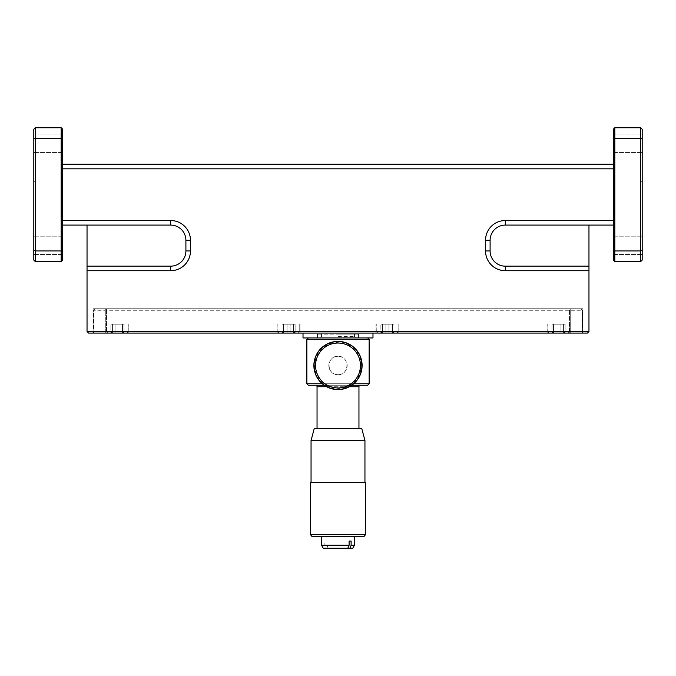 <?xml version="1.0" encoding="UTF-8"?>
<svg xmlns="http://www.w3.org/2000/svg" width="676" height="676" viewBox="0 0 676 676"><rect width="100%" height="100%" fill="white"/><g stroke="black" fill="none" stroke-linecap="round" stroke-linejoin="round"><path stroke-width="0.51" stroke-dasharray="3.38 2.54" d="M353.286 349.044A22.452 22.452 0 0 1 354.452 380.782A22.452 22.452 0 0 1 322.714 381.94A22.452 22.452 0 0 1 321.548 350.21A22.452 22.452 0 0 1 353.286 349.044M354.241 348.013A23.854 23.854 0 0 1 355.475 381.737A23.854 23.854 0 0 1 321.759 382.971A23.854 23.854 0 0 1 320.525 349.255A23.854 23.854 0 0 1 354.241 348.013M338 389.596A24.108 24.108 0 0 0 362.108 365.496A24.108 24.108 0 0 0 338 341.388A24.108 24.108 0 0 0 313.892 365.496A24.108 24.108 0 0 0 338 389.596M338 374.673C349.838 375.239 349.838 355.745 338 356.32A9.177 9.177 0 0 1 347.177 365.496A9.177 9.177 0 0 1 338 374.673A9.177 9.177 0 0 1 328.823 365.496A9.177 9.177 0 0 1 338 356.32C326.162 355.745 326.153 375.239 338 374.673M361.736 428.491L314.264 428.491M311.053 440.465L364.947 440.465M357.9 482.385L311.053 482.385L357.9 482.385M310.453 482.385L365.547 482.385M310.453 534.598L365.547 534.598M364.195 536.279L311.805 536.279M350.16 536.279L321.531 536.279L350.16 536.279M354.469 545.262L326.897 545.262L326.897 541.07L324.877 541.07L324.877 545.262L321.531 545.262M376.025 323.956L376.025 333.082L398.84 333.082L376.025 333.082L398.84 333.082L376.025 333.082L376.025 323.956L398.84 323.956L398.84 333.082L398.84 323.956L376.025 323.956M277.16 323.956L277.16 333.082L299.975 333.082L277.16 333.082L299.975 333.082L277.16 333.082L277.16 323.956L299.975 323.956L299.975 333.082L299.975 323.956L277.16 323.956M106.047 323.956L106.047 333.082L128.862 333.082L106.047 333.082L128.862 333.082L106.047 333.082L106.047 323.956L128.862 323.956L128.862 333.082L128.862 323.956L106.047 323.956M547.137 323.956L547.137 333.082L569.952 333.082L547.137 333.082L569.952 333.082L547.137 333.082L547.137 323.956L569.952 323.956L569.952 333.082L569.952 323.956L547.137 323.956M397.809 332.017L376.785 332.017L397.809 332.017M377.056 323.956L398.079 323.956L377.056 323.956M298.944 332.017L277.92 332.017L298.944 332.017M278.191 323.956L299.214 323.956L278.191 323.956M127.832 332.017L106.808 332.017L127.832 332.017M107.078 323.956L128.102 323.956L107.078 323.956M568.922 332.017L547.898 332.017L568.922 332.017M548.168 323.956L569.192 323.956L548.168 323.956M378.087 333.082L397.015 333.082L378.087 333.082M279.222 333.082L298.15 333.082L279.222 333.082M108.109 333.082L127.037 333.082L108.109 333.082M549.199 333.082L568.127 333.082L549.199 333.082M642.2 245.625L642.2 236.803L642.2 245.625M613.301 245.625L613.301 236.803L613.301 245.625M642.2 143.718L642.2 134.896L642.2 143.718M613.301 143.718L613.301 134.896L613.301 143.718M33.8 245.625L33.8 236.803L33.8 245.625M62.699 245.625L62.699 236.803L62.699 245.625M33.8 143.718L33.8 134.896L33.8 143.718M62.699 143.718L62.699 134.896L62.699 143.718M380.749 333.082L392.46 333.082L393.525 332.313L393.99 333.082L382.405 333.082L381.644 332.161L380.571 333.082L392.46 333.082L393.525 332.313L393.99 333.082L382.405 333.082L381.644 332.161L380.875 333.082L394.294 333.082L380.571 333.082L381.644 332.161L380.875 333.082L394.294 333.082L380.749 333.082M281.884 333.082L293.595 333.082L294.66 332.313L295.125 333.082L283.54 333.082L282.779 332.161L281.706 333.082L293.595 333.082L294.66 332.313L295.125 333.082L283.54 333.082L282.779 332.161L282.01 333.082L295.429 333.082L281.706 333.082L282.779 332.161L282.01 333.082L295.429 333.082L281.884 333.082M110.771 333.082L122.483 333.082L123.547 332.313L124.012 333.082L112.427 333.082L111.667 332.161L110.594 333.082L122.483 333.082L123.547 332.313L124.012 333.082L112.427 333.082L111.667 332.161L110.898 333.082L124.316 333.082L110.594 333.082L111.667 332.161L110.898 333.082L124.316 333.082L110.771 333.082M551.861 333.082L563.573 333.082L564.637 332.313L565.102 333.082L553.517 333.082L552.757 332.161L551.684 333.082L563.573 333.082L564.637 332.313L565.102 333.082L553.517 333.082L552.757 332.161L551.988 333.082L565.406 333.082L551.684 333.082L552.757 332.161L551.988 333.082L565.406 333.082L551.861 333.082M303.017 337.949L372.983 337.949M372.079 333.082L303.017 333.082L372.079 333.082M360.452 385.252L315.548 385.252L360.452 385.252M351.807 385.252L324.193 385.252M322.266 383.757L353.734 383.757M308.357 337.949L367.643 337.949L308.357 337.949M317.044 428.491L358.956 428.491L317.044 428.491M369.138 383.757L306.862 383.757M306.862 339.445L369.138 339.445M308.357 385.252L367.643 385.252M551.988 324.167L565.102 324.167L551.988 324.167L565.102 324.167L551.988 324.167L551.988 333.082L551.988 324.167M110.898 324.167L124.012 324.167L110.898 324.167L124.012 324.167L110.898 324.167L110.898 333.082L110.898 324.167M380.875 324.167L393.99 324.167L380.875 324.167L393.99 324.167L380.875 324.167L380.875 333.082L380.875 324.167M282.01 324.167L295.125 324.167L282.01 324.167L295.125 324.167L282.01 324.167L282.01 333.082L282.01 324.167M557.016 324.167L557.016 333.082L557.016 324.167M563.573 324.167L563.573 333.082L563.573 324.167M565.102 324.167L565.102 333.082L565.102 324.167M560.074 324.167L560.074 333.082L560.074 324.167M553.517 324.167L553.517 333.082L553.517 324.167M115.926 324.167L115.926 333.082L115.926 324.167M122.483 324.167L122.483 333.082L122.483 324.167M124.012 324.167L124.012 333.082L124.012 324.167M118.984 324.167L118.984 333.082L118.984 324.167M112.427 324.167L112.427 333.082L112.427 324.167M385.903 324.167L385.903 333.082L385.903 324.167M392.46 324.167L392.46 333.082L392.46 324.167M393.99 324.167L393.99 333.082L393.99 324.167M388.962 324.167L388.962 333.082L388.962 324.167M382.405 324.167L382.405 333.082L382.405 324.167M287.038 324.167L287.038 333.082L287.038 324.167M293.595 324.167L293.595 333.082L293.595 324.167M295.125 324.167L295.125 333.082L295.125 324.167M290.097 324.167L290.097 333.082L290.097 324.167M283.54 324.167L283.54 333.082L283.54 324.167M35.321 207.6L35.321 181.743L35.321 207.6L33.8 207.6L33.8 181.743L33.8 207.6L35.321 207.6M640.679 207.6L640.679 181.743L640.679 207.6L642.2 207.6L642.2 181.743L642.2 207.6L640.679 207.6M105.287 333.082L93.119 333.082L93.119 308.746L105.287 308.746L93.119 308.746L93.119 333.082L570.713 333.082L105.287 333.082L105.287 308.746L570.713 308.746L105.287 308.746L105.287 333.082M570.713 333.082L582.881 333.082L582.881 308.746L570.713 308.746L582.881 308.746L582.881 333.082L570.713 333.082L570.713 308.746L570.713 333.082M33.8 181.743L35.321 181.743L33.8 181.743M35.321 261.595L61.178 261.595L62.699 260.074L62.699 129.268L61.178 127.747L35.321 127.747L35.321 138.394L61.178 138.394L61.178 250.948L35.321 250.948L35.321 138.394L33.8 139.019L33.8 260.074L35.321 261.595L35.321 250.948L33.8 250.314M35.321 127.747L33.8 129.268L33.8 139.019M490.1 240.301A15.21 15.21 0 0 1 505.31 225.091L613.301 225.091L613.301 220.528L505.31 220.528A19.773 19.773 0 0 0 485.537 240.301L490.1 240.301A15.21 15.21 0 0 1 505.31 225.091A15.21 15.21 0 0 0 490.1 240.301L490.1 250.948A15.21 15.21 0 0 0 505.31 266.158L588.965 266.158L505.31 266.158A15.21 15.21 0 0 1 490.1 250.948L490.1 240.301L490.1 250.948A15.21 15.21 0 0 0 505.31 266.158L588.965 266.158L588.965 225.091L505.31 225.091L588.965 225.091M170.69 266.158A15.21 15.21 0 0 0 185.9 250.948A15.21 15.21 0 0 1 170.69 266.158L87.035 266.158L170.69 266.158L87.035 266.158L87.035 270.721L170.69 270.721A19.773 19.773 0 0 0 190.463 250.948L190.463 240.301A19.773 19.773 0 0 0 170.69 220.528L62.699 220.528L62.699 225.091L170.69 225.091A15.21 15.21 0 0 1 185.9 240.301L185.9 250.948A15.21 15.21 0 0 1 170.69 266.158L170.69 270.721M185.9 250.948L185.9 240.301A15.21 15.21 0 0 0 170.69 225.091A15.21 15.21 0 0 1 185.9 240.301L185.9 250.948L190.463 250.948M87.035 331.561L88.556 333.082L587.444 333.082L588.965 331.561L87.035 331.561L87.035 270.721M640.679 181.743L642.2 181.743L640.679 181.743M642.2 250.314L642.2 260.074L640.679 261.595L640.679 250.948L614.822 250.948L614.822 138.394L640.679 138.394L640.679 250.948L642.2 250.314L642.2 129.268L640.679 127.747L640.679 138.394L642.2 139.019M87.035 225.091L87.035 266.158M61.178 127.747L61.178 138.394L62.699 139.019M62.699 250.314L61.178 250.948L61.178 261.595M588.965 331.561L588.965 266.158M485.537 240.301L485.537 250.948A19.773 19.773 0 0 0 505.31 270.721L588.965 270.721M640.679 127.747L614.822 127.747L614.822 138.394L613.301 139.019L613.301 250.314L614.822 250.948L614.822 261.595L640.679 261.595M62.699 225.091L62.699 220.528M613.301 220.528L613.301 225.091M62.699 168.814L62.699 164.251L62.699 168.814L613.301 168.814L613.301 164.251L613.301 168.814M614.822 261.595L613.301 260.074L613.301 250.314M614.822 127.747L613.301 129.268L613.301 139.019M613.301 164.251L62.699 164.251M580.904 308.746L95.096 308.746L580.904 308.746L582.425 310.267L93.575 310.267L582.425 310.267L580.904 308.746M95.096 308.746L93.575 310.267L93.575 333.082L93.575 310.267L95.096 308.746M106.504 333.082L569.496 333.082L106.504 333.082L106.504 308.746L106.504 333.082M582.425 310.267L582.425 333.082L569.496 333.082L582.425 333.082L582.425 310.267M326.897 545.262L328.181 548.253L347.819 548.253L326.162 548.253L324.877 545.262M323.263 548.253L326.162 548.253M328.181 548.253L352.737 548.253M349.103 541.07L324.877 541.07M326.897 541.07L351.123 541.07M321.81 348.867L321.404 348.225L321.818 348.858A23.956 23.956 0 0 0 320.99 349.686A23.956 23.956 0 0 1 321.81 348.867M320.23 350.565A23.956 23.956 0 0 1 320.99 349.686A23.956 23.956 0 0 0 320.221 350.574L319.554 350.21L320.221 350.574M316.968 355.677A23.956 23.956 0 0 1 318.058 353.624L317.5 353.109L318.058 353.616A23.956 23.956 0 0 0 316.968 355.677L316.224 355.508L316.968 355.677M315.667 359.193L314.991 358.829L315.667 359.184A23.956 23.956 0 0 0 315.371 360.308A23.956 23.956 0 0 1 315.667 359.193L315.667 359.184M315.143 361.449A23.956 23.956 0 0 1 315.371 360.308A23.956 23.956 0 0 0 315.143 361.457L314.382 361.491L315.143 361.449M314.881 367.507A23.956 23.956 0 0 1 314.796 366.341A23.956 23.956 0 0 1 314.796 365.184L314.053 365.015L314.796 365.175A23.956 23.956 0 0 0 314.796 366.341A23.956 23.956 0 0 0 314.881 367.516L314.154 367.736L314.881 367.516M315.506 371.2L314.746 371.225L315.506 371.192A23.956 23.956 0 0 0 315.81 372.324A23.956 23.956 0 0 1 315.506 371.2M316.191 373.422A23.956 23.956 0 0 1 315.81 372.324A23.956 23.956 0 0 0 316.191 373.431L315.54 373.828L316.191 373.431M318.979 378.797A23.956 23.956 0 0 1 317.745 376.828L317.019 377.056L317.745 376.819A23.956 23.956 0 0 0 318.988 378.805L318.472 379.363L318.979 378.797M321.37 381.686L320.728 382.092L321.362 381.678A23.956 23.956 0 0 0 322.199 382.506A23.956 23.956 0 0 1 321.37 381.686M323.069 383.267A23.956 23.956 0 0 1 322.199 382.506A23.956 23.956 0 0 0 323.077 383.267L322.722 383.943L323.069 383.267M328.181 386.52A23.956 23.956 0 0 1 327.133 386.013A23.956 23.956 0 0 1 326.128 385.438L325.612 385.996L326.119 385.43A23.956 23.956 0 0 0 327.133 386.013A23.956 23.956 0 0 0 328.19 386.528L328.012 387.264L328.19 386.528M331.696 387.83L331.341 388.506L331.688 387.83A23.956 23.956 0 0 0 332.82 388.125A23.956 23.956 0 0 1 331.696 387.83M333.961 388.345A23.956 23.956 0 0 1 332.82 388.125A23.956 23.956 0 0 0 333.969 388.345L333.995 389.106L333.969 388.345M340.011 388.615A23.956 23.956 0 0 1 337.687 388.7L337.518 389.444L337.679 388.7A23.956 23.956 0 0 0 340.02 388.615L340.239 389.342L340.011 388.615M343.704 387.99L343.738 388.751L343.704 387.99A23.956 23.956 0 0 0 344.828 387.686A23.956 23.956 0 0 1 343.704 387.99M345.926 387.306A23.956 23.956 0 0 1 344.828 387.686A23.956 23.956 0 0 0 345.935 387.306L346.34 387.948L345.926 387.306M349.331 385.743L349.331 385.751A23.956 23.956 0 0 0 350.337 385.159A23.956 23.956 0 0 1 349.331 385.743M351.3 384.509A23.956 23.956 0 0 1 350.337 385.159A23.956 23.956 0 0 0 351.309 384.509L351.866 385.024L351.3 384.509M355.77 380.419A23.956 23.956 0 0 1 355.01 381.298A23.956 23.956 0 0 1 354.19 382.117L354.596 382.768L354.182 382.126A23.956 23.956 0 0 0 355.01 381.298A23.956 23.956 0 0 0 355.779 380.411L356.446 380.774L355.77 380.419M359.032 375.315A23.956 23.956 0 0 1 357.942 377.369L358.5 377.884L357.942 377.369A23.956 23.956 0 0 0 359.032 375.307L359.776 375.476L359.032 375.315M360.333 371.8L361.009 372.155L360.333 371.808A23.956 23.956 0 0 0 360.629 370.676A23.956 23.956 0 0 1 360.333 371.8M360.857 369.535A23.956 23.956 0 0 1 360.629 370.676A23.956 23.956 0 0 0 360.857 369.527L361.618 369.502L360.857 369.535M361.119 363.485A23.956 23.956 0 0 1 361.204 364.643A23.956 23.956 0 0 1 361.204 365.8L361.947 365.969L361.204 365.809A23.956 23.956 0 0 0 361.204 364.643A23.956 23.956 0 0 0 361.119 363.477L361.846 363.249L361.119 363.485M360.494 359.784L361.254 359.759L360.494 359.793A23.956 23.956 0 0 0 360.19 358.669A23.956 23.956 0 0 1 360.494 359.784M359.809 357.57A23.956 23.956 0 0 1 360.19 358.669A23.956 23.956 0 0 0 359.809 357.562L360.46 357.165L359.809 357.57M357.021 352.188A23.956 23.956 0 0 1 358.255 354.156L358.981 353.937L358.255 354.165A23.956 23.956 0 0 0 357.012 352.188L357.528 351.63L357.021 352.188M354.63 349.306L354.638 349.306A23.956 23.956 0 0 0 353.801 348.486A23.956 23.956 0 0 1 354.63 349.306M352.931 347.726A23.956 23.956 0 0 1 353.801 348.486A23.956 23.956 0 0 0 352.923 347.717L353.278 347.041L352.931 347.726M347.819 344.464A23.956 23.956 0 0 1 348.867 344.971A23.956 23.956 0 0 1 349.872 345.554L350.388 344.997L349.881 345.554A23.956 23.956 0 0 0 348.867 344.971A23.956 23.956 0 0 0 347.81 344.464L347.979 343.721L347.819 344.464M344.304 343.154L344.659 342.487L344.312 343.163A23.956 23.956 0 0 0 343.18 342.859A23.956 23.956 0 0 1 344.304 343.154M342.039 342.639A23.956 23.956 0 0 1 343.18 342.859A23.956 23.956 0 0 0 342.031 342.639L342.005 341.879L342.031 342.639M335.989 342.369A23.956 23.956 0 0 1 338.313 342.284L338.482 341.549L338.321 342.284A23.956 23.956 0 0 0 335.98 342.369L335.761 341.642L335.989 342.369M332.296 342.994L332.262 342.233L332.296 342.994A23.956 23.956 0 0 0 331.172 343.307A23.956 23.956 0 0 1 332.296 342.994M330.074 343.678A23.956 23.956 0 0 1 331.172 343.307A23.956 23.956 0 0 0 330.065 343.687L329.66 343.036L330.065 343.687M324.7 346.475A23.956 23.956 0 0 1 325.663 345.825A23.956 23.956 0 0 1 326.669 345.242L326.669 345.233A23.956 23.956 0 0 0 324.691 346.484L324.134 345.96L324.7 346.475M338 337.949L355.965 337.949L338 337.949M317.999 337.949L358.534 337.949L317.999 337.949M317.999 334.147L358.534 334.147L317.999 334.147M338 334.147L354.469 334.147L338 334.147M317.044 386.748L358.956 386.748M349.365 386.748L326.635 386.748M185.9 240.301L190.463 240.301M170.69 225.091L170.69 220.528M505.31 270.721L505.31 266.158M485.537 250.948L490.1 250.948M505.31 220.528L505.31 225.091M569.496 310.267L569.496 333.082L569.496 310.267M338 336.454L354.469 336.454L338 336.454M376.785 332.017L376.785 323.956L376.785 332.017L377.85 333.082L376.785 332.017M277.92 332.017L277.92 323.956L277.92 332.017L278.985 333.082L277.92 332.017M106.808 332.017L106.808 323.956L106.808 332.017L107.873 333.082L106.808 332.017M547.898 332.017L547.898 323.956L547.898 332.017L548.963 333.082L547.898 332.017M613.301 236.803L642.2 236.803L613.301 236.803M613.301 134.896L642.2 134.896L613.301 134.896M62.699 236.803L33.8 236.803L62.699 236.803M62.699 134.896L33.8 134.896L62.699 134.896M564.637 332.313L565.406 333.082L564.637 332.313M123.547 332.313L124.316 333.082L123.547 332.313M393.525 332.313L394.294 333.082L393.525 332.313M294.66 332.313L295.429 333.082L294.66 332.313M62.699 152.539L33.8 152.539L62.699 152.539M62.699 254.446L33.8 254.446L62.699 254.446M613.301 152.539L642.2 152.539L613.301 152.539M613.301 254.446L642.2 254.446L613.301 254.446M568.127 333.082L569.192 332.017L569.192 323.956L569.192 332.017L568.127 333.082M127.037 333.082L128.102 332.017L128.102 323.956L128.102 332.017L127.037 333.082M397.015 333.082L398.079 332.017L398.079 323.956L398.079 332.017L397.015 333.082M298.15 333.082L299.214 332.017L299.214 323.956L299.214 332.017L298.15 333.082M354.469 334.147L354.469 336.454L355.965 337.949M358.534 334.147L358.534 337.949M321.531 334.147L321.531 336.454L320.035 337.949M317.466 334.147L317.466 337.949"/><path stroke-width="1.01" d="M338 389.596A24.108 24.108 0 0 0 362.108 365.496A24.108 24.108 0 0 0 338 341.388A24.108 24.108 0 0 0 313.892 365.496A24.108 24.108 0 0 0 338 389.596M322.714 381.94A22.452 22.452 0 0 0 354.452 380.782A22.452 22.452 0 0 0 353.286 349.044A22.452 22.452 0 0 0 321.548 350.21A22.452 22.452 0 0 0 322.714 381.94M321.7 383.038A23.956 23.956 0 0 0 357.536 351.638A23.956 23.956 0 0 0 315.54 373.828A23.956 23.956 0 0 0 321.7 383.038M314.264 428.491L361.736 428.491L364.947 440.465L311.053 440.465L314.264 428.491M365.547 482.385L310.453 482.385L310.453 534.598L365.547 534.598L365.547 482.385M310.453 534.598L311.805 536.279L364.195 536.279L365.547 534.598M349.103 545.262L347.819 548.253L323.263 548.253L321.531 545.262L349.103 545.262L349.103 541.07L351.123 541.07L351.123 545.262L354.469 545.262L354.469 536.279M372.983 333.082L372.983 337.949L303.017 337.949L303.017 333.082M315.548 385.252A1.496 1.496 0 0 1 317.044 386.748L317.044 428.491M360.452 385.252A1.496 1.496 0 0 0 358.956 386.748L349.365 386.748M353.734 383.757L369.138 383.757L367.643 385.252L351.807 385.252M324.193 385.252L308.357 385.252L306.862 383.757L322.266 383.757M308.357 337.949L306.862 339.445L369.138 339.445L367.643 337.949M358.956 428.491L358.956 386.748M369.138 383.757L369.138 339.445M306.862 383.757L306.862 339.445M33.8 250.314L33.8 260.074L35.321 261.595L35.321 250.948L61.178 250.948L61.178 138.394L35.321 138.394L35.321 250.948L33.8 250.314L33.8 139.019L35.321 138.394L35.321 127.747L33.8 129.268L33.8 139.019M613.301 225.091L505.31 225.091A15.21 15.21 0 0 0 490.1 240.301L490.1 250.948A15.21 15.21 0 0 0 505.31 266.158L588.965 266.158L588.965 270.721L505.31 270.721A19.773 19.773 0 0 1 485.537 250.948L485.537 240.301A19.773 19.773 0 0 1 505.31 220.528L613.301 220.528M87.035 225.091L87.035 266.158L170.69 266.158A15.21 15.21 0 0 0 185.9 250.948L185.9 240.301A15.21 15.21 0 0 0 170.69 225.091L62.699 225.091M587.444 333.082L88.556 333.082L87.035 331.561L588.965 331.561L587.444 333.082M613.301 139.019L614.822 138.394L614.822 261.595L613.301 260.074L613.301 129.268L614.822 127.747L614.822 138.394L640.679 138.394L642.2 139.019L642.2 250.314L640.679 250.948L640.679 127.747L642.2 129.268L642.2 139.019M642.2 250.314L642.2 260.074L640.679 261.595L640.679 250.948L614.822 250.948L613.301 250.314M35.321 127.747L61.178 127.747L61.178 138.394L62.699 139.019L62.699 250.314L61.178 250.948L61.178 261.595L35.321 261.595M588.965 225.091L588.965 266.158M62.699 220.528L170.69 220.528A19.773 19.773 0 0 1 190.463 240.301L190.463 250.948A19.773 19.773 0 0 1 170.69 270.721L87.035 270.721L87.035 266.158M87.035 331.561L87.035 270.721M588.965 331.561L588.965 270.721M640.679 261.595L614.822 261.595M614.822 127.747L640.679 127.747M61.178 261.595L62.699 260.074L62.699 250.314M62.699 139.019L62.699 129.268L61.178 127.747M613.301 168.814L62.699 168.814M62.699 164.251L613.301 164.251M347.819 548.253L349.838 548.253L351.123 545.262M354.469 545.262L352.737 548.253L349.838 548.253M319.554 350.219A23.956 23.956 0 0 0 317.5 353.1M316.224 355.508A23.956 23.956 0 0 0 314.991 358.821M314.382 361.491A23.956 23.956 0 0 0 314.053 365.006M314.154 367.736A23.956 23.956 0 0 0 314.746 371.217M315.548 373.828A23.956 23.956 0 0 0 317.019 377.047M318.472 379.363A23.956 23.956 0 0 0 320.72 382.084M322.722 383.943A23.956 23.956 0 0 0 325.604 385.988M328.021 387.264A23.956 23.956 0 0 0 331.333 388.497M333.995 389.106A23.956 23.956 0 0 0 337.51 389.444M340.239 389.342A23.956 23.956 0 0 0 343.729 388.751M346.34 387.948A23.956 23.956 0 0 0 349.551 386.478M351.866 385.024A23.956 23.956 0 0 0 354.587 382.768M356.446 380.774A23.956 23.956 0 0 0 358.5 377.892M359.776 375.476A23.956 23.956 0 0 0 361.009 372.163M361.618 369.502A23.956 23.956 0 0 0 361.947 365.978M361.846 363.249A23.956 23.956 0 0 0 361.254 359.767M360.452 357.156A23.956 23.956 0 0 0 358.981 353.945M357.528 351.63A23.956 23.956 0 0 0 355.28 348.9M353.278 347.041A23.956 23.956 0 0 0 350.396 344.997M347.979 343.721A23.956 23.956 0 0 0 344.667 342.487M342.005 341.879A23.956 23.956 0 0 0 338.49 341.549M335.761 341.642A23.956 23.956 0 0 0 332.271 342.233M329.66 343.036A23.956 23.956 0 0 0 326.449 344.506M324.134 345.96A23.956 23.956 0 0 0 321.413 348.216M326.635 386.748L317.044 386.748M490.1 240.301L485.537 240.301M505.31 225.091L505.31 220.528M490.1 250.948L485.537 250.948M505.31 266.158L505.31 270.721M170.69 270.721L170.69 266.158M190.463 250.948L185.9 250.948M190.463 240.301L185.9 240.301M170.69 220.528L170.69 225.091M311.053 482.385L311.053 440.465M321.531 545.262L321.531 536.279M364.947 482.385L364.947 440.465"/></g></svg>
